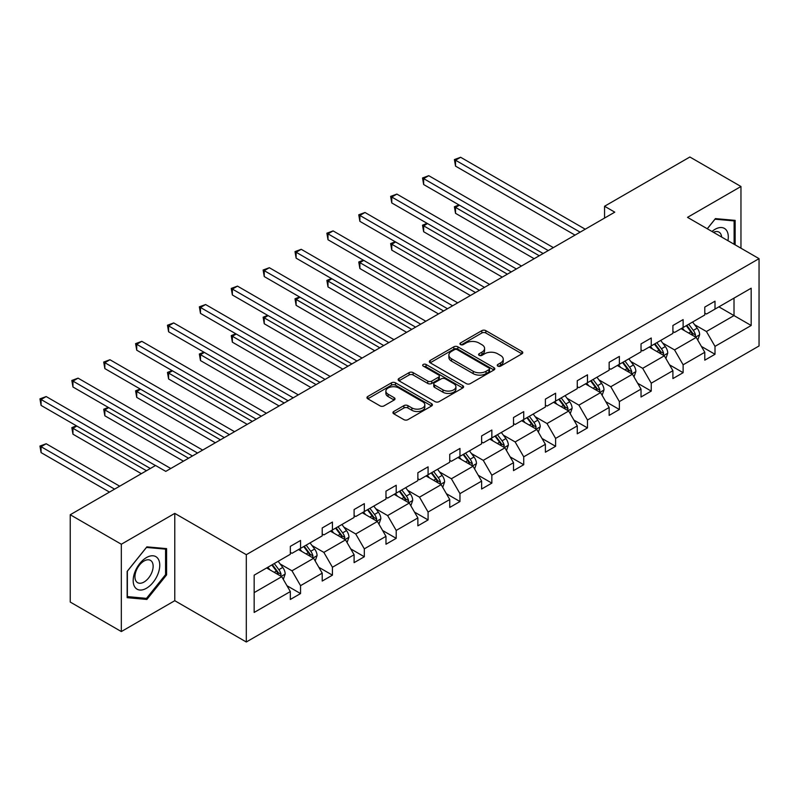 <?xml version="1.0" encoding="UTF-8"?>
<svg xmlns="http://www.w3.org/2000/svg" width="799" height="799" viewBox="0 0 799 799"><rect width="100%" height="100%" fill="white"/><g stroke="black" fill="none" stroke-linecap="round" stroke-linejoin="round"><path stroke-width="1.2" d="M497.827 366.112A1.988 1.149 0 0 0 500.633 366.112L521.947 353.807A2.836 1.638 0 0 0 522.776 352.649A2.836 1.638 0 0 0 521.947 351.49L485.842 330.646A2.836 1.638 0 0 0 481.827 330.646L460.514 342.951A1.988 1.149 0 0 0 459.934 343.76A1.988 1.149 0 0 0 460.514 344.569A1.988 1.149 0 0 0 463.32 344.569L466.087 342.981A9.079 5.243 0 0 1 478.921 342.981L481.927 344.719A9.079 5.243 0 0 1 484.584 348.424A9.079 5.243 0 0 1 481.927 352.129L479.17 353.717A1.988 1.149 0 0 0 478.591 354.536A1.988 1.149 0 0 0 479.17 355.345A1.988 1.149 0 0 0 481.977 355.345L484.733 353.747A9.079 5.243 0 0 1 497.577 353.747L500.583 355.485A9.079 5.243 0 0 1 503.24 359.19A9.079 5.243 0 0 1 500.583 362.896L497.827 364.494A1.988 1.149 0 0 0 497.248 365.303A1.988 1.149 0 0 0 497.827 366.112L497.827 364.494M393.767 411.485A2.836 1.638 0 0 0 392.938 412.644A2.836 1.638 0 0 0 393.767 413.802L403.894 419.645A2.836 1.638 0 0 0 407.909 419.645L431.58 405.982A2.836 1.638 0 0 0 432.409 404.823A2.836 1.638 0 0 0 431.58 403.665L395.475 382.821A2.836 1.638 0 0 0 391.46 382.821L367.79 396.484A2.836 1.638 0 0 0 366.961 397.642A2.836 1.638 0 0 0 367.79 398.801L380.024 405.862A2.836 1.638 0 0 0 384.039 405.862L394.167 400.019A2.836 1.638 0 0 0 394.996 398.861A2.836 1.638 0 0 0 394.167 397.702L388.104 394.197A7.59 4.385 0 0 1 385.877 391.101A7.59 4.385 0 0 1 390.561 387.056A7.59 4.385 0 0 1 398.831 388.004L422.601 401.727A7.59 4.385 0 0 1 424.828 404.823A7.59 4.385 0 0 1 420.144 408.868A7.59 4.385 0 0 1 411.875 407.919L407.909 405.632A2.836 1.638 0 0 0 403.894 405.632L393.767 411.485L393.767 413.802M174.771 513.387L121.328 544.239L70.232 514.746L70.232 602.056L121.328 631.56L174.771 600.698L246.302 641.996L246.302 554.686L174.771 513.387L174.771 600.698M740.963 248.209L740.963 186.497L687.52 217.358L759.05 258.646L246.302 554.686M740.963 186.497L689.877 157.004L604.553 206.262L604.553 218.057M70.232 514.746L155.555 465.487L165.783 471.38L614.771 212.164L604.553 206.262M466.286 383.63A2.836 1.638 0 0 0 470.291 383.63L493.962 369.967A2.836 1.638 0 0 0 494.801 368.808A2.836 1.638 0 0 0 493.962 367.65L457.857 346.806A2.836 1.638 0 0 0 453.842 346.806L430.172 360.469A2.836 1.638 0 0 0 429.343 361.627A2.836 1.638 0 0 0 430.172 362.786L466.286 383.63M424.049 366.541A1.988 1.149 0 0 1 426.067 366.821L426.067 364.464L462.771 385.657A2.836 1.638 0 0 1 463.6 386.816A2.836 1.638 0 0 1 462.771 387.974L439.1 401.637A2.836 1.638 0 0 1 435.085 401.637L398.981 380.793L398.981 378.476A2.836 1.638 0 0 0 398.152 379.635A2.836 1.638 0 0 0 398.981 380.793M398.981 378.476L409.108 372.624A2.836 1.638 0 0 1 413.123 372.624L427.765 381.083A2.836 1.638 0 0 0 431.78 381.083L438.501 377.198A2.836 1.638 0 0 0 439.33 376.039A2.836 1.638 0 0 0 438.501 374.891L423.25 366.082A1.988 1.149 0 0 1 422.671 365.273A1.988 1.149 0 0 1 423.899 364.214A1.988 1.149 0 0 1 426.067 364.464M121.328 544.239L121.328 631.56M254.162 575.16L290.337 554.276L290.337 546.366L300.554 540.464L300.554 548.374L322.217 535.869L322.217 527.959L332.434 522.057L332.434 529.967L354.097 517.462L354.097 509.552L364.314 503.65L364.314 511.56L385.977 499.055L385.977 491.145L396.204 485.253L396.204 493.153L417.867 480.648L417.867 472.738L428.084 466.846L428.084 474.746L449.747 462.241L449.747 454.331L459.964 448.439L459.964 456.339L481.627 443.835L481.627 435.924L491.844 430.032L491.844 437.932L513.507 425.428L513.507 417.527L523.725 411.625L523.725 419.525L545.387 407.021L545.387 399.12L555.605 393.218L555.605 401.118L577.268 388.614L577.268 380.714L587.485 374.811L587.485 382.711L609.148 370.207L609.148 362.307L619.365 356.404L619.365 364.314L641.028 351.8L641.028 343.9L651.245 337.997L651.245 345.907L672.908 333.393L672.908 325.493L683.125 319.59L683.125 327.5L704.788 314.986L704.788 307.086L715.005 301.183L715.005 309.093L751.18 288.209L751.18 325.493L715.005 346.376L715.005 354.277L704.788 360.179L704.788 352.279L683.125 364.783L683.125 372.684L672.908 378.586L672.908 370.686L651.245 383.19L651.245 391.091L641.028 396.993L641.028 389.083L619.365 401.597L619.365 409.497L609.148 415.4L609.148 407.49L587.485 420.004L587.485 427.904L577.268 433.807L577.268 425.897L555.605 438.411L555.605 446.311L545.387 452.214L545.387 444.304L523.725 456.818L523.725 464.718L513.507 470.621L513.507 462.711L491.844 475.215L491.844 483.125L481.627 489.028L481.627 481.118L459.964 493.622L459.964 501.532L449.747 507.435L449.747 499.525L428.084 512.029L428.084 519.939L417.867 525.842L417.867 517.932L396.204 530.436L396.204 538.346L385.977 544.239L385.977 536.339L364.314 548.843L364.314 556.753L354.097 562.646L354.097 554.746L332.434 567.25L332.434 575.16L322.217 581.053L322.217 573.153L300.554 585.657L300.554 593.567L290.337 599.46L290.337 591.56L254.162 612.443L254.162 575.16M246.302 641.996L759.05 345.967L759.05 258.646M298.516 549.552L313.637 558.281L291.975 570.796L280.149 563.964M291.975 570.796L300.554 585.657M313.637 558.281L322.217 573.153M290.337 552.389L291.975 553.327L300.554 548.374M330.396 531.145L345.518 539.874L323.855 552.389L312.029 545.557M323.855 552.389L332.434 567.25M345.518 539.874L354.097 554.746M322.217 533.982L323.855 534.921L332.434 529.967M362.277 512.738L377.398 521.467L355.735 533.982L343.91 527.15M355.735 533.982L364.314 548.843M377.398 521.467L385.977 536.339M354.097 515.575L355.735 516.514L364.314 511.56M394.157 494.331L409.278 503.06L387.615 515.575L375.79 508.743M387.615 515.575L396.204 530.436M409.278 503.06L417.867 517.932M385.977 497.168L387.615 498.107L396.204 493.153M426.037 475.924L441.158 484.663L419.495 497.168L407.67 490.336M419.495 497.168L428.084 512.029M441.158 484.663L449.747 499.525M417.867 478.761L419.495 479.7L428.084 474.746M457.917 457.517L473.038 466.256L451.375 478.761L439.55 471.929M451.375 478.761L459.964 493.622M473.038 466.256L481.627 481.118M449.747 460.354L451.375 461.293L459.964 456.339M489.797 439.11L504.918 447.849L483.255 460.354L471.43 453.522M483.255 460.354L491.844 475.215M504.918 447.849L513.507 462.711M481.627 441.947L483.255 442.886L491.844 437.932M521.677 420.713L536.798 429.443L515.135 441.947L503.31 435.115M515.135 441.947L523.725 456.818M536.798 429.443L545.387 444.304M513.507 423.54L515.135 424.489L523.725 419.525M553.557 402.306L568.688 411.036L547.025 423.54L535.19 416.708M547.025 423.54L555.605 438.411M568.688 411.036L577.268 425.897M545.387 405.133L547.025 406.082L555.605 401.118M585.437 383.9L600.568 392.629L578.905 405.133L567.07 398.302M578.905 405.133L587.485 420.004M600.568 392.629L609.148 407.49M577.268 386.726L578.905 387.675L587.485 382.711M617.327 365.493L632.448 374.222L610.786 386.726L598.95 379.895M610.786 386.726L619.365 401.597M632.448 374.222L641.028 389.083M609.148 368.319L610.786 369.268L619.365 364.314M649.207 347.086L664.329 355.815L642.666 368.319L630.83 361.488M642.666 368.319L651.245 383.19M664.329 355.815L672.908 370.686M641.028 349.912L642.666 350.861L651.245 345.907M681.088 328.679L696.209 337.408L674.546 349.912L662.721 343.091M674.546 349.912L683.125 364.783M696.209 337.408L704.788 352.279M672.908 331.505L674.546 332.454L683.125 327.5M718.89 306.846L734.011 315.585L706.426 331.505L694.601 324.684M706.426 331.505L715.005 346.376M751.18 325.493L734.011 315.585L734.011 298.117L751.18 288.209M704.788 313.098L706.426 314.047L715.005 309.093M254.162 592.618L281.757 576.688L266.636 567.959M281.757 576.688L290.337 591.56M701.422 346.436L715.005 354.277M669.542 364.843L683.125 372.684M637.662 383.25L651.245 391.091M605.772 401.657L619.365 409.497M573.892 420.064L587.485 427.904M542.012 438.471L555.605 446.311M510.132 456.868L523.725 464.718M478.251 475.275L491.844 483.125M446.371 493.682L459.964 501.532M414.491 512.089L428.084 519.939M382.611 530.496L396.204 538.346M350.731 548.903L364.314 556.753M318.851 567.31L332.434 575.16M286.971 585.717L300.554 593.567M735.14 244.844L735.14 220.374L715.415 218.606L707.265 228.754M166.592 574.91L166.592 548.613L146.876 546.856L127.151 571.385L127.151 597.682L146.876 599.45L166.592 574.91L165.573 574.321M498.616 366.391L500.583 365.263A9.079 5.243 0 0 0 503.24 361.557L503.24 359.19M484.584 348.424L484.584 350.781A9.079 5.243 0 0 1 481.927 354.486L479.969 355.625M521.907 353.827L485.842 333.003A2.836 1.638 0 0 0 481.827 333.003L461.313 344.848M493.932 369.987L457.857 349.163A2.836 1.638 0 0 0 453.842 349.163L430.212 362.806M488.948 369.617A1.988 1.149 0 0 0 489.527 368.808A1.988 1.149 0 0 0 488.948 367.999L457.258 349.692A1.988 1.149 0 0 0 454.451 349.692L451.535 351.38A9.079 5.243 0 0 0 448.878 355.086A9.079 5.243 0 0 0 451.535 358.791L473.208 371.295A9.079 5.243 0 0 0 486.042 371.295L488.948 369.617L488.948 371.974A1.988 1.149 0 0 0 489.527 371.165L489.527 368.808M448.878 355.086L448.878 357.443A9.079 5.243 0 0 0 451.535 361.148L451.535 358.791M488.948 371.974L486.042 373.652A9.079 5.243 0 0 1 473.208 373.652L451.535 361.148M399.021 380.813L409.108 374.991L409.108 372.624M439.33 376.039L439.33 378.406A2.836 1.638 0 0 1 438.501 379.565L431.78 383.44A2.836 1.638 0 0 1 427.765 383.44L413.123 374.991A2.836 1.638 0 0 0 409.108 374.991M426.067 366.821L462.731 387.994M442.966 389.852A7.59 4.385 0 0 0 451.235 390.801A7.59 4.385 0 0 0 455.919 386.756A7.59 4.385 0 0 0 453.692 383.66L445.323 378.826A2.836 1.638 0 0 0 441.308 378.826L434.586 382.701A2.836 1.638 0 0 0 433.757 383.86A2.836 1.638 0 0 0 434.586 385.018L442.966 389.852L442.966 392.219A7.59 4.385 0 0 0 451.235 393.168A7.59 4.385 0 0 0 455.919 389.113L455.919 386.756M433.757 383.86L433.757 386.217A2.836 1.638 0 0 0 434.586 387.375L434.586 385.018M442.966 392.219L434.586 387.375M424.828 404.823L424.828 407.18A7.59 4.385 0 0 1 420.144 411.235A7.59 4.385 0 0 1 411.875 410.287L407.909 407.999A2.836 1.638 0 0 0 403.894 407.999L393.807 413.822M385.877 391.101L385.877 393.458A7.59 4.385 0 0 0 388.104 396.554L388.104 394.197M394.127 400.039L388.104 396.554M431.58 403.665L431.58 405.982L395.475 385.178A2.836 1.638 0 0 0 391.46 385.178L367.83 398.821M144.789 598.241L146.876 599.45M697.757 340.094L699.644 334.671A7.66 4.424 -120 0 0 697.197 328.149L692.603 322.027M684.383 330.576L682.386 327.92M459.415 205.173L455.53 207.42L455.53 213.323L534.141 258.706M695.08 336.759L695.51 335.001A7.66 4.424 -120 0 0 693.312 330.387L688.728 324.264M686.81 325.373L691.854 332.114A3.905 2.257 60 0 1 692.563 333.303L695.51 335.001M686.271 325.682L690.865 331.805A7.66 4.424 60 0 1 692.773 335.42M455.53 213.323L454.401 206.771L539.255 255.76M454.401 206.771L458.966 204.914M580.124 232.159L455.53 160.219L460.633 157.273L585.238 229.213M575.02 235.116L455.53 166.122L455.53 160.219L454.401 159.57L460.633 157.273M455.53 166.122L454.401 159.57M665.877 358.501L667.754 353.078A7.66 4.424 -120 0 0 665.317 346.556L660.723 340.434M652.493 348.983L650.506 346.327M427.525 223.58L423.65 225.827L423.65 231.73L502.261 277.113M663.2 355.165L663.619 353.408A7.66 4.424 -120 0 0 661.432 348.793L656.848 342.671M654.92 343.78L659.974 350.521A3.905 2.257 60 0 1 660.683 351.71L663.619 353.408M654.391 344.089L658.975 350.212A7.66 4.424 60 0 1 660.893 353.827M423.65 231.73L422.521 225.178L507.375 274.167M422.521 225.178L427.075 223.321M633.997 376.908L635.874 371.485A7.66 4.424 -120 0 0 633.437 364.963L628.843 358.841M620.613 367.39L618.626 364.734M395.645 241.987L391.77 244.234L391.77 250.137L470.381 295.52M631.32 373.572L631.739 371.815A7.66 4.424 -120 0 0 629.552 367.2L624.968 361.078M623.04 362.187L628.094 368.928A3.905 2.257 60 0 1 628.803 370.117L631.739 371.815M622.511 362.496L627.095 368.619A7.66 4.424 60 0 1 629.003 372.234M391.77 250.137L390.641 243.585L475.495 292.574M390.641 243.585L395.195 241.727M548.244 250.566L423.65 178.626L428.753 175.68L553.357 247.62M543.14 253.513L423.65 184.529L423.65 178.626L422.521 177.977L428.753 175.68M423.65 184.529L422.521 177.977M516.364 268.973L391.77 197.033L396.873 194.087L521.477 266.027M511.26 271.92L391.77 202.936L391.77 197.033L390.641 196.384L396.873 194.087M391.77 202.936L390.641 196.384M727.949 240.689A18.786 10.846 120 0 0 711.989 231.48M721.647 237.053A12.864 7.421 120 0 0 719.02 232.129A12.864 7.421 120 0 0 713.447 232.319M707.305 228.774L715.005 219.196L734.121 220.894L734.121 244.254M732.853 220.164L734.121 220.894M157.972 573.942A18.786 10.846 120 0 0 153.108 555.794A18.786 10.846 120 0 0 134.961 571.884A18.786 10.846 120 0 0 139.825 590.032A18.786 10.846 120 0 0 157.972 573.942M151.92 572.224A12.864 7.421 120 0 0 150.482 560.379A12.864 7.421 120 0 0 136.17 570.816A12.864 7.421 120 0 0 137.618 582.661A12.864 7.421 120 0 0 151.92 572.224M127.361 596.683L127.361 571.205L146.467 547.435L165.573 549.143L165.573 574.621L146.467 598.391L127.151 596.563M164.304 548.414L165.573 549.143M602.116 395.315L603.994 389.892A7.66 4.424 -120 0 0 601.557 383.37L596.963 377.238M588.733 385.797L586.746 383.14M363.765 260.394L359.88 262.641L359.88 268.534L438.501 313.927M599.43 391.979L599.859 390.212A7.66 4.424 -120 0 0 597.672 385.607L593.078 379.485M591.16 380.594L596.214 387.335A3.905 2.257 60 0 1 596.923 388.514L599.859 390.212M590.631 380.903L595.215 387.026A7.66 4.424 60 0 1 597.123 390.641M359.88 268.534L358.761 261.992L443.615 310.981M358.761 261.992L363.315 260.134M484.484 287.38L359.88 215.44L364.993 212.494L489.597 284.434M479.38 290.327L359.88 221.343L359.88 215.44L358.761 214.791L364.993 212.494M359.88 221.343L358.761 214.791M570.236 413.722L572.114 408.299A7.66 4.424 -120 0 0 569.677 401.777L565.083 395.645M556.853 404.204L554.866 401.547M331.885 278.801L327.999 281.048L327.999 286.941L406.621 332.334M567.55 410.376L567.979 408.619A7.66 4.424 -120 0 0 565.792 404.014L561.198 397.892M559.28 399.001L564.334 405.742A3.905 2.257 60 0 1 565.043 406.921L567.979 408.619M558.751 399.31L563.335 405.433A7.66 4.424 60 0 1 565.243 409.048M327.999 286.941L326.881 280.399L411.735 329.388M326.881 280.399L331.435 278.541M452.604 305.787L327.999 233.847L333.113 230.901L457.717 302.841M447.49 308.734L327.999 239.75L327.999 233.847L326.881 233.198L333.113 230.901M327.999 239.75L326.881 233.198M538.356 432.129L540.234 426.706A7.66 4.424 -120 0 0 537.787 420.184L533.203 414.052M524.973 422.611L522.985 419.954M300.005 297.208L296.119 299.455L296.119 305.348L374.741 350.741M535.67 428.783L536.099 427.026A7.66 4.424 -120 0 0 533.912 422.421L529.318 416.299M527.4 417.408L532.454 424.149A3.905 2.257 60 0 1 533.163 425.328L536.099 427.026M526.871 417.717L531.455 423.84A7.66 4.424 60 0 1 533.362 427.455M296.119 305.348L295.001 298.806L379.845 347.795M295.001 298.806L299.555 296.948M420.723 324.194L296.119 252.254L301.233 249.308L425.837 321.248M415.61 327.141L296.119 258.157L296.119 252.254L295.001 251.605L301.233 249.308M296.119 258.157L295.001 251.605M506.476 450.536L508.354 445.113A7.66 4.424 -120 0 0 505.907 438.591L501.323 432.459M493.093 441.018L491.105 438.361M268.124 315.615L264.239 317.862L264.239 323.755L342.861 369.148M503.789 447.19L504.219 445.433A7.66 4.424 -120 0 0 502.032 440.828L497.437 434.706M495.52 435.815L500.574 442.556A3.905 2.257 60 0 1 501.283 443.735L504.219 445.433M494.99 436.124L499.575 442.247A7.66 4.424 60 0 1 501.482 445.862M264.239 323.755L263.121 317.213L347.964 366.202M263.121 317.213L267.675 315.355M388.843 342.601L264.239 270.661L269.353 267.715L393.947 339.645M383.73 345.548L264.239 276.564L264.239 270.661L263.121 270.012L269.353 267.715M264.239 276.564L263.121 270.012M474.596 468.943L476.474 463.51A7.66 4.424 -120 0 0 474.027 456.988L469.442 450.866M461.213 459.425L459.225 456.768M236.244 334.022L232.359 336.259L232.359 342.162L310.981 387.555M471.909 465.597L472.339 463.839A7.66 4.424 -120 0 0 470.142 459.235L465.557 453.113M463.64 454.222L468.693 460.963A3.905 2.257 60 0 1 469.403 462.142L472.339 463.839M463.11 454.521L467.695 460.653A7.66 4.424 60 0 1 469.602 464.269M232.359 342.162L231.241 335.62L316.084 384.609M231.241 335.62L235.795 333.762M356.963 361.008L232.359 289.068L237.473 286.122L362.067 358.052M351.85 363.954L232.359 294.971L232.359 289.068L231.241 288.419L237.473 286.122M232.359 294.971L231.241 288.419M442.716 487.35L444.594 481.917A7.66 4.424 -120 0 0 442.147 475.395L437.562 469.273M429.333 477.832L427.345 475.175M204.364 352.429L200.479 354.666L200.479 360.569L279.101 405.962M440.029 484.004L440.459 482.246A7.66 4.424 -120 0 0 438.261 477.642L433.677 471.52M431.76 472.628L436.803 479.36A3.905 2.257 60 0 1 437.512 480.549L440.459 482.246M431.22 472.928L435.815 479.06A7.66 4.424 60 0 1 437.722 482.676M200.479 360.569L199.351 354.017L284.204 403.006M199.351 354.017L203.915 352.169M325.083 379.415L200.479 307.475L205.593 304.529L330.187 376.459M319.97 382.361L200.479 313.378L200.479 307.475L199.351 306.826L205.593 304.529M200.479 313.378L199.351 306.826M410.836 505.757L412.713 500.324A7.66 4.424 -120 0 0 410.267 493.802L405.682 487.68M397.453 496.239L395.465 493.582M172.484 370.836L168.599 373.073L168.599 378.976L247.221 424.369M408.149 502.411L408.579 500.653A7.66 4.424 -120 0 0 406.381 496.049L401.797 489.927M399.88 491.025L404.923 497.767A3.905 2.257 60 0 1 405.632 498.956L408.579 500.653M399.34 491.335L403.934 497.467A7.66 4.424 60 0 1 405.842 501.083M168.599 378.976L167.47 372.424L252.324 421.413M167.47 372.424L172.035 370.576M293.203 397.822L168.599 325.882L173.703 322.926L298.307 394.866M288.089 400.768L168.599 331.785L168.599 325.882L167.47 325.233L173.703 322.926M168.599 331.785L167.47 325.233M378.956 524.164L380.833 518.731A7.66 4.424 -120 0 0 378.386 512.209L373.802 506.087M365.572 514.646L363.575 511.989M140.604 389.243L136.719 391.48L136.719 397.383L215.331 442.776M376.269 520.818L376.699 519.06A7.66 4.424 -120 0 0 374.501 514.456L369.917 508.334M367.999 509.432L373.043 516.174A3.905 2.257 60 0 1 373.752 517.362L376.699 519.06M367.46 509.742L372.054 515.874A7.66 4.424 60 0 1 373.962 519.49M136.719 397.383L135.59 390.831L220.444 439.82M135.59 390.831L140.155 388.983M261.323 416.229L136.719 344.289L141.822 341.333L266.427 413.273M256.209 419.175L136.719 350.182L136.719 344.289L135.59 343.64L141.822 341.333M136.719 350.182L135.59 343.64M347.066 542.571L348.953 537.138A7.66 4.424 -120 0 0 346.506 530.616L341.912 524.494M333.692 533.053L331.695 530.396M108.724 407.65L104.839 409.887L104.839 415.79L183.45 461.183M344.389 539.225L344.818 537.467A7.66 4.424 -120 0 0 342.621 532.863L338.037 526.731M336.119 527.839L341.163 534.581A3.905 2.257 60 0 1 341.872 535.769L344.818 537.467M335.58 528.149L340.174 534.271A7.66 4.424 60 0 1 342.082 537.897M104.839 415.79L103.71 409.238L188.564 458.227M103.71 409.238L108.274 407.39M229.433 434.626L104.839 362.696L109.942 359.74L234.546 431.68M224.329 437.582L104.839 368.589L104.839 362.696L103.71 362.047L109.942 359.74M104.839 368.589L103.71 362.047M315.186 560.978L317.073 555.545A7.66 4.424 -120 0 0 314.626 549.023L310.032 542.901M301.802 551.46L299.815 548.803M76.834 426.057L72.959 428.294L72.959 434.197L141.353 473.687M312.509 557.632L312.938 555.874A7.66 4.424 -120 0 0 310.741 551.27L306.157 545.138M304.239 546.246L309.283 552.988A3.905 2.257 60 0 1 309.992 554.176L312.938 555.874M303.7 546.556L308.284 552.678A7.66 4.424 60 0 1 310.202 556.304M72.959 434.197L71.83 427.645L146.467 470.731M71.83 427.645L76.384 425.797M197.553 453.033L72.959 381.103L78.062 378.147L202.666 450.087M192.449 455.989L72.959 386.996L72.959 381.103L71.83 380.454L78.062 378.147M72.959 386.996L71.83 380.454M283.305 579.385L285.183 573.952A7.66 4.424 -120 0 0 282.746 567.43L278.152 561.307M269.922 569.857L267.935 567.21M119.69 486.192L46.182 443.755L41.079 446.701L41.079 452.604L109.473 492.094M280.629 576.039L281.048 574.281A7.66 4.424 -120 0 0 278.861 569.677L274.277 563.545M272.349 564.653L277.403 571.395A3.905 2.257 60 0 1 278.112 572.583L281.048 574.281M271.82 564.963L276.404 571.085A7.66 4.424 60 0 1 278.312 574.701M41.079 452.604L39.95 446.052L114.587 489.138M39.95 446.052L46.182 443.755M155.455 465.547L41.079 399.51L46.182 396.554L170.786 468.494M150.352 468.494L41.079 405.403L41.079 399.51L39.95 398.861L46.182 396.554M41.079 405.403L39.95 398.861M500.583 365.263L500.583 362.896M479.17 355.345L479.17 353.717M481.927 354.486L481.927 352.129M460.514 344.569L460.514 342.951M481.827 333.003L481.827 330.646M485.842 333.003L485.842 330.646M521.947 353.807L521.947 351.49M430.172 362.786L430.172 360.469M453.842 349.163L453.842 346.806M457.857 349.163L457.857 346.806M493.962 369.967L493.962 367.65M473.208 373.652L473.208 371.295M486.042 373.652L486.042 371.295M413.123 374.991L413.123 372.624M427.765 383.44L427.765 381.083M431.78 383.44L431.78 381.083M438.501 379.565L438.501 377.198M462.771 387.974L462.771 385.657M403.894 407.999L403.894 405.632M407.909 407.999L407.909 405.632M411.875 410.287L411.875 407.919M394.167 400.019L394.167 397.702M367.79 398.801L367.79 396.484M391.46 385.178L391.46 382.821M395.475 385.178L395.475 382.821M695.659 337.088L699.594 334.821M693.312 330.387L697.197 328.149M688.678 333.063L690.865 331.805M663.779 355.495L667.704 353.228M661.432 348.793L665.317 346.556M656.798 351.47L658.975 350.212M631.889 373.902L635.824 371.635M629.552 367.2L633.437 364.963M624.918 369.877L627.095 368.619M600.009 392.309L603.944 390.042M597.672 385.607L601.557 383.37M593.038 388.284L595.215 387.026M568.129 410.716L572.064 408.449M565.792 404.014L569.677 401.777M561.158 406.691L563.335 405.433M536.249 429.123L540.184 426.846M533.912 422.421L537.787 420.184M529.278 425.098L531.455 423.84M504.369 447.53L508.304 445.253M502.032 440.828L505.907 438.591M497.397 443.505L499.575 442.247M472.489 465.937L476.424 463.66M470.142 459.235L474.027 456.988M465.517 461.912L467.695 460.653M440.609 484.344L444.544 482.067M438.261 477.642L442.147 475.395M433.637 480.319L435.815 479.06M408.728 502.751L412.664 500.474M406.381 496.049L410.267 493.802M401.757 498.716L403.934 497.467M376.848 521.158L380.783 518.881M374.501 514.456L378.386 512.209M369.877 517.123L372.054 515.874M344.968 539.555L348.903 537.288M342.621 532.863L346.506 530.616M337.997 535.53L340.174 534.271M313.088 557.962L317.013 555.695M310.741 551.27L314.626 549.023M306.107 553.937L308.284 552.678M281.208 576.369L285.133 574.101M278.861 569.677L282.746 567.43M274.227 572.344L276.404 571.085"/></g></svg>
